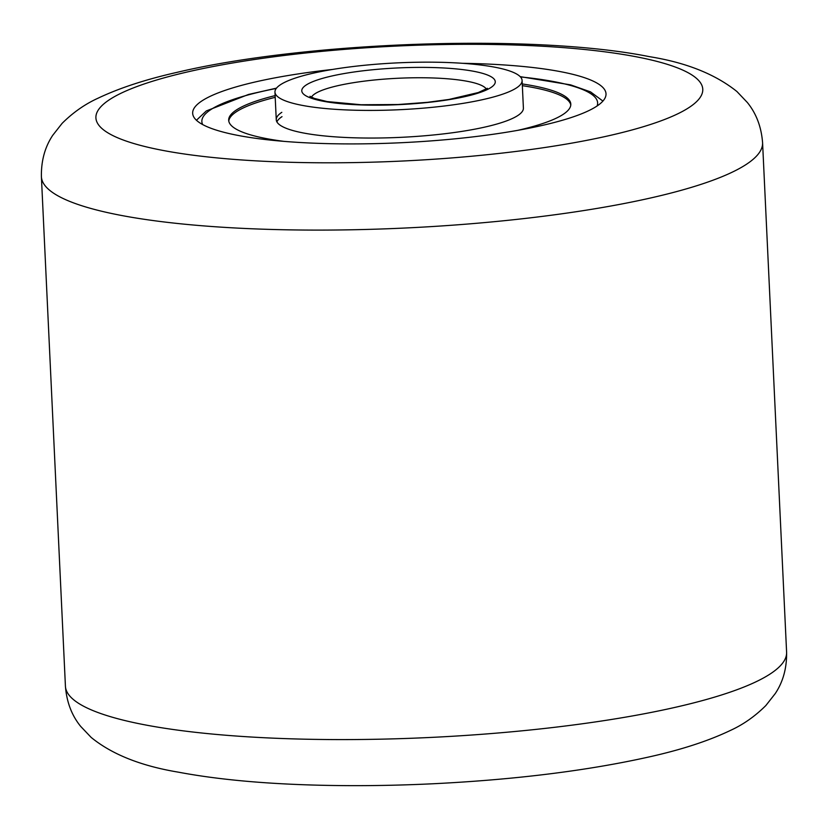 <?xml version="1.0" encoding="UTF-8"?>
<svg xmlns="http://www.w3.org/2000/svg" width="828" height="828" viewBox="0 0 828 828"><rect width="100%" height="100%" fill="white"/><g stroke="black" fill="none" stroke-linecap="round" stroke-linejoin="round"><path stroke-width="1.24" d="M462.728 63.311A206.907 39.206 177.3 0 1 560.587 71.674A206.907 39.206 177.3 0 1 606.013 93.812A206.907 39.206 177.3 0 1 468.731 137.376A206.907 39.206 177.3 0 1 238.091 135.44A206.907 39.206 177.3 0 1 192.665 113.301A206.907 39.206 177.3 0 1 332.442 69.459M281.81 112.329A123.703 23.443 -2.7 0 0 276.262 119.749A123.703 23.443 -2.7 0 0 381.853 137.955A123.703 23.443 -2.7 0 0 517.852 115.506A123.703 23.443 -2.7 0 0 523.399 108.095L522.095 80.461A123.703 23.443 -2.7 0 0 416.494 62.255A123.703 23.443 -2.7 0 0 280.506 84.694A123.703 23.443 -2.7 0 0 274.958 92.115A123.703 23.443 -2.7 0 0 380.549 110.321A123.703 23.443 -2.7 0 0 516.548 87.871A123.703 23.443 -2.7 0 0 522.095 80.461M275.206 97.331A171.251 32.447 -2.7 0 0 236.446 111.718A171.251 32.447 -2.7 0 0 228.787 121.116M570.782 104.99A171.251 32.447 -2.7 0 0 522.333 85.677M282.006 116.644A123.703 23.443 -2.7 0 0 276.894 121.882M517.81 130.327A171.251 32.447 -2.7 0 0 563.133 114.388A171.251 32.447 -2.7 0 0 570.803 104.121A171.251 32.447 -2.7 0 0 522.261 83.949M275.124 95.603A171.251 32.447 -2.7 0 0 236.363 109.989A171.251 32.447 -2.7 0 0 228.683 120.257A171.251 32.447 -2.7 0 0 283.911 141.36M162.609 150.365A303.762 57.556 -2.7 0 0 589.163 139.88A303.762 57.556 -2.7 0 0 636.07 56.749A303.762 57.556 -2.7 0 0 209.515 67.234A303.762 57.556 -2.7 0 0 162.609 150.365M41.4 176.695C41.121 160.88 44.898 147.084 52.733 135.306L62.131 123.341C73.112 112.432 85.129 104.038 98.159 98.149C119.522 87.996 145.842 79.395 177.099 72.336C306.846 41.483 534.184 33.482 649.473 56.666C686.081 62.535 715.226 74.158 736.92 91.525L747.384 102.537C756.295 113.529 761.367 126.901 762.578 142.685A360.987 68.403 177.3 0 1 523.058 218.685A360.987 68.403 177.3 0 1 120.66 215.311A360.987 68.403 177.3 0 1 41.4 176.695L65.422 686.184A360.987 68.403 -2.7 0 0 144.683 724.81A360.987 68.403 -2.7 0 0 547.091 728.174A360.987 68.403 -2.7 0 0 786.6 652.174C786.879 667.989 783.102 681.796 775.256 693.564L765.869 705.518C755.032 716.303 743.192 724.614 730.368 730.451C708.613 740.863 681.703 749.65 649.638 756.813C587.704 770.671 515.502 779.655 433.034 783.764C387.556 785.938 343.837 786.238 301.868 784.675C254.32 782.884 213.21 778.724 178.527 772.193C141.029 765.972 111.904 754.37 91.152 737.406L80.658 726.373C71.715 715.382 66.644 701.989 65.422 686.184M276.262 88.441A198.099 37.539 -2.7 0 0 210.747 109.648A198.099 37.539 -2.7 0 0 202.674 124.573M597.102 105.974A198.099 37.539 -2.7 0 0 520.45 76.921M486.253 88.958A88.047 16.684 -2.7 0 0 406.9 77.925A88.047 16.684 -2.7 0 0 314.93 93.792A88.047 16.684 -2.7 0 0 311.431 97.207M306.122 85.046A96.855 18.351 -2.7 0 0 369.857 105.135A96.855 18.351 -2.7 0 0 490.921 87.53A96.855 18.351 -2.7 0 0 427.196 67.43A96.855 18.351 -2.7 0 0 306.122 85.046M762.578 142.685L786.6 652.174M196.433 120.257L206.317 110.931L248.535 94.454L276.49 88.141M602.919 101.078L590.55 91.887L570.658 84.88L520.191 76.642M276.262 119.749L274.958 92.115M487.392 88.296L478.263 92.55L448.911 99.463L427.414 102.33L398.03 104.525L361.101 104.742L327.101 101.565L314.236 98.387L309.962 96.296"/></g></svg>
